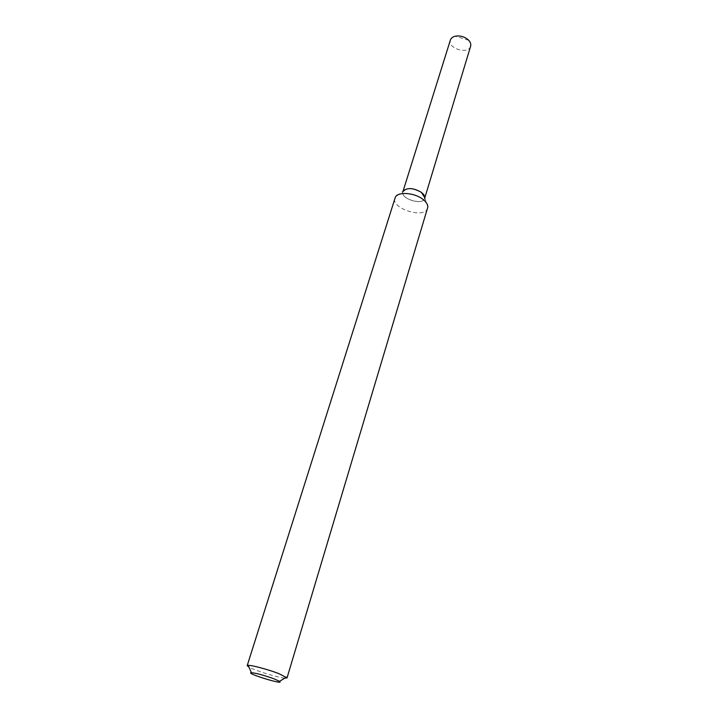 <?xml version="1.0" encoding="UTF-8"?>
<svg xmlns="http://www.w3.org/2000/svg" width="718" height="718" viewBox="0 0 718 718"><rect width="100%" height="100%" fill="white"/><g stroke="black" fill="none" stroke-linecap="round" stroke-linejoin="round"><path stroke-width="0.54" stroke-dasharray="3.59 2.69" d="M427.847 207.062L424.778 197.629C424.733 206.578 398.23 198.419 403.229 190.997L395.385 197.073M427.659 208.193C425.101 219.223 390.825 208.678 394.9 198.114M284.777 678.142C277.911 677.621 254.899 670.54 248.922 667.112M470.613 46.275C468.486 54.918 447.287 48.402 450.383 40.055M424.832 197.8L424.643 198.419C422.92 205.842 400.141 198.832 402.888 191.724L403.085 191.114M468.692 40.289L455.338 36.187"/><path stroke-width="1.08" d="M403.229 190.997C407.51 187.407 413.55 187.856 421.349 192.343L424.778 197.629M248.922 667.112L247.198 665.649L395.385 197.073C398.284 191.482 414.367 192.648 422.705 199.173C426.16 201.812 427.874 204.442 427.847 207.062L287.029 677.9L284.777 678.142M247.198 665.649L248.123 665.353C251.614 665.056 268.631 669.634 278.961 673.663L287.029 677.9M274.043 678.833L279.553 681.346C285.45 685.582 244.192 672.892 251.444 672.694C256.488 673.206 264.018 675.252 274.043 678.833M403.085 191.114L450.383 40.055C451.057 38.117 452.708 36.824 455.338 36.187C459.915 35.415 464.097 36.519 467.894 39.517L468.692 40.289C470.514 42.308 471.152 44.301 470.613 46.275L424.832 197.8M402.888 191.724C406.559 187.371 412.715 187.577 421.349 192.343C424.033 194.425 425.128 196.454 424.643 198.419M279.553 681.346L286.428 677.137M251.444 672.694L248.123 665.353"/></g></svg>
